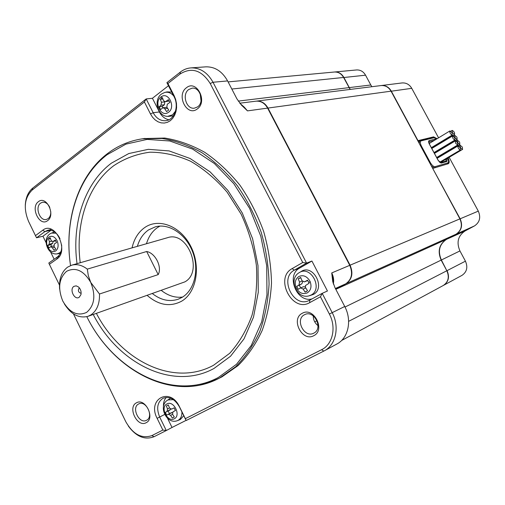 <?xml version="1.0" encoding="UTF-8"?>
<svg xmlns="http://www.w3.org/2000/svg" width="505" height="505" viewBox="0 0 505 505"><rect width="100%" height="100%" fill="white"/><g stroke="black" fill="none" stroke-linecap="round" stroke-linejoin="round"><path stroke-width="0.76" d="M169.453 408.002L167.477 409.006L166.41 405.976L168.386 404.978M166.41 405.976L168.373 404.947L169.446 407.983L171.643 409.113L174.08 407.851L175.418 410.571L172.988 411.827L172.559 414.327L174.313 417.023L172.331 418.033L170.589 415.344L172.559 414.321M172.369 412.503L166.656 415.104L165.324 412.396L170.778 409.227M168.146 410.956L169.465 413.652M171.536 412.585L168.386 414.207L170.589 415.344M165.324 412.396L170.21 409.883M167.477 409.006L167.054 411.499M430.588 142.669L428.979 143.073M442.443 162.08L442.254 161.392M434.723 152.889L434.237 152.996M437.362 157.794L436.882 157.895M432.091 147.99L431.592 148.098M172.331 418.033L174.301 417.004M79.392 287.9L79.19 288.014C77.732 290.646 78.376 292.427 81.128 293.348M170.715 398.218L167.534 400.168M177.526 420.608L180.38 419.497L183.751 415.653M459.632 142.126L457.511 140.339C457.233 142.12 458.01 143.483 459.84 144.424L459.632 142.126M166.202 397.429C164.213 399.771 163.304 402.82 163.462 406.569M167.54 418.304L172.035 427.464L186.08 420.375M128.321 426.05C136.236 436.68 144.802 440.234 154.031 436.718L166.284 430.538L159.668 417.023L157.124 418.336C146.904 399.095 170.052 386.521 179.49 406.746L179.389 406.803C174.787 398.963 169.333 396.116 163.02 398.262C157.314 402.138 156.196 408.387 159.668 417.023L164.699 414.441M157.124 418.336L162.856 430.052L166.284 430.538L172.035 427.464M179.389 406.803L186.149 420.52L324.33 350.817C335.939 344.928 339.802 326.741 332.17 312.595L322.209 293.342L327.442 290.994L311.92 261.041L299.724 268.035C285.615 275.181 296.763 303.164 312.052 298.891M162.856 430.052L151.904 435.594L154.031 436.718M323.781 351.101L321.628 349.687L185.36 418.664L179.49 406.746M186.149 420.52L185.36 418.664M324.33 350.817L336.892 344C348.368 338.173 352.225 320.322 344.726 306.484L329.367 314.034C336.557 327.347 332.713 344.479 321.628 349.687M320.454 296.782L322.209 293.342L309.78 300.134L309.672 302.659L320.454 296.782L329.367 314.034M309.672 302.659C292.212 313.087 274.215 277.927 292.136 268.622L294.333 270.156C278.981 278.04 293.481 308.315 308.959 300.538L309.78 300.134M299.724 268.035L294.333 270.156L306.579 263.118L302.735 262.505L292.136 268.622M302.735 262.505L210.219 83.521C201.634 70.069 191.565 66.906 180.026 74.027L167.919 83.527L174.143 95.691L175.658 99.472L176.485 103.525L176.592 107.641L175.967 111.618L174.654 115.241L172.716 118.328L170.254 120.733L167.401 122.33L164.302 123.05L161.108 122.86L157.983 121.781L155.079 119.862L152.529 117.204L150.471 113.941L153.179 112.722C156.323 118.397 160.521 121.055 165.779 120.701C174.465 120.032 179.313 106.22 174.055 96.644L174.143 95.691M35.464 235.62L36.549 237.786L44.939 231.593L42.742 230.23L35.464 235.62L28.539 221.354C23.262 208.256 24.461 197.827 32.143 190.063L144.405 101.978L150.471 113.941M42.742 230.23C54.742 220.287 69.728 250.909 56.781 259.09L57.317 257.013C60.581 254.457 62.02 250.411 61.623 244.868M59.464 285.06L49.389 264.311L56.781 259.09M151.904 435.594C141.76 439.034 133.055 434.407 125.789 421.7L73.459 313.883M38.355 201.735C46.22 194.999 56.017 215.004 47.584 220.66C39.668 227.149 30.104 207.467 38.355 201.735M197.285 108.935C187.077 117.204 175.835 95.211 186.414 87.769C196.559 79.19 208.111 101.581 197.285 108.935M313.744 335.699C302.268 342.289 290.381 319.04 302.243 313.308C313.668 306.396 325.895 330.093 313.744 335.699M136.451 402.82C145.251 397.422 155.54 418.449 146.153 422.71C137.31 427.861 127.254 407.188 136.451 402.82M197.676 384.665C205.226 383.598 212.491 381.408 219.473 378.094L235.627 366.794C245.323 357.067 253.371 345.325 259.759 331.57C265.024 316.869 268.123 301.03 269.07 284.05C268.698 266.747 266.078 249.495 261.211 232.306C255.113 215.521 247.166 200.012 237.363 185.783C226.688 172.596 214.934 161.6 202.088 152.794C188.895 145.421 175.538 140.649 162.017 138.471L142.347 138.818C129.387 140.807 117.741 145.762 107.395 153.671C77.555 176.321 63.857 221.304 70.536 265.579C63.971 221.663 77.581 177.103 107.155 154.681L125.941 144.127L147.144 139.393L169.756 140.983L192.601 149.095L214.385 163.525L233.796 183.637L249.609 208.363L260.814 236.277L266.709 265.687L266.975 294.806L261.678 321.906L251.275 345.458L236.523 364.25L218.387 377.45C173.013 401.898 113.574 370.91 86.822 316.679C113.499 370.859 172.552 402.22 218.255 378.718L219.473 378.094M218.255 378.718L221.954 376.85L238.082 365.576C247.766 355.867 255.801 344.164 262.183 330.453C267.442 315.789 270.547 300.002 271.501 283.084C271.135 265.838 268.534 248.649 263.679 231.524C257.607 214.795 249.678 199.342 239.907 185.165C229.257 172.028 217.529 161.076 204.721 152.308C191.553 144.96 178.221 140.207 164.718 138.048L143.957 138.572M36.549 237.786L42.944 236.22L46.119 242.747M50.557 251.875L54.149 259.254M311.92 261.041L306.579 263.118L213.015 82.258L227.603 80.926L236.902 98.822L241.434 105.097L247.488 110.879L267.599 108.114L349.744 265.333L331.728 272.934L332.7 281.348L334.941 287.635L344.726 306.484M256.212 101.158L256.483 101.12C261.312 100.811 265.144 103.127 267.978 108.064L391.047 91.171L459.91 218.88L350.085 265.188C353.437 273.249 352.08 279.423 346.007 283.703L456.053 234.206C461.4 230.532 462.687 225.426 459.91 218.88M335.787 289.264L346.007 283.703M350.085 265.188L267.978 108.064M210.219 83.521L213.015 82.258C207.549 72.543 200.251 67.746 191.124 67.878C187.197 68.137 183.624 69.526 180.386 72.045L166.896 82.65L167.919 83.527M166.896 82.65L174.055 96.644M62.746 300.993C57.658 288.216 58.94 278.318 66.584 271.311C75.605 266.81 83.653 270.503 90.73 282.383C95.925 295.558 94.549 305.563 86.601 312.399C77.48 316.496 69.526 312.696 62.746 300.993M73.919 286.36C69.059 289.283 74.582 300.639 79.222 297.249L80.933 294.655C81.482 291.663 80.674 289.1 78.502 286.966L76.148 285.849L73.919 286.36M144.405 101.978L146.179 98.936L32.724 188.112C28.147 191.938 25.673 197.67 25.288 205.295M159.384 111.959L153.179 112.722L146.179 98.936L152.428 98.279L159.384 111.959C161.701 116.308 164.857 118.915 168.866 119.773M60 238.726C56.812 232.414 52.697 229.611 47.653 230.324L44.939 231.593L50.582 230.236M49.389 264.311L48.808 263.036L57.317 257.013L59.306 256.471M49.787 207.429C47.931 203.641 45.488 201.924 42.452 202.265L40.57 203.136C34.712 207.088 39.807 221.379 46.384 219.46L48.139 218.652C49.97 217.163 50.853 214.865 50.784 211.753M158.191 274.613C162.395 267.094 155.338 252.992 146.677 251.509L158.191 274.613L99.485 294.011L90.73 282.383L88.331 275.705L87.296 269.127C82.113 265.144 76.943 263.818 71.798 265.157L67.62 267.132C61.572 271.791 58.902 279.113 59.615 289.094M188.7 89.537C181.661 94.353 186.332 109.591 194.412 108.171L197.613 106.877C204.664 102.225 200.201 86.948 192.14 88.167L188.7 89.537M304.42 314.773C294.718 319.431 304.345 338.445 313.769 333.161L313.845 333.117C323.572 328.641 314.198 309.578 304.767 314.596L304.42 314.773M457.139 139.462L456.937 137.177L454.809 135.384C454.532 137.152 455.308 138.515 457.139 139.462M146.538 420.286C154.12 416.852 146.04 399.859 138.768 403.893L138.585 403.987C131.054 407.548 139.235 424.465 146.501 420.305L146.538 420.286M452.202 130.397L452.398 132.67L454.532 134.475C454.809 132.714 454.033 131.357 452.202 130.397M50.98 230.305L42.944 236.22M57.374 253.832L60.303 253.384M54.616 231.921L51.788 232.957M333.527 284.283L332.928 278.122L331.728 272.934C333.433 276.317 334.007 279.776 333.452 283.318M309.477 295.734L313.352 294.44C325.959 288.254 313.27 263.78 301.422 271.33L301.125 271.507M227.603 80.926C222.232 71.401 215.023 66.704 205.989 66.837L205.617 66.862M241.781 104.901L247.488 110.879L244.433 107.325L239.989 103.424M267.599 108.114C264.765 103.178 260.927 100.861 256.104 101.164L255.934 101.189M335.774 289.239L345.666 283.861C351.739 279.574 353.102 273.394 349.744 265.333M456.053 234.206L446.306 239.446C439.104 244.401 437.387 251.288 441.155 260.1L446.843 270.749L348.627 321.35M443.106 285.577L443.321 285.464C448.364 281.986 449.538 277.081 446.843 270.749L441.383 259.993L345.003 307.034M231.814 89.025L343.589 77.461C341.386 73.679 338.331 71.862 334.43 72.013L228.115 81.898M343.589 77.461L350.142 89.429M391.047 91.171C388.648 87.144 385.321 85.276 381.067 85.566L256.483 101.12M168.468 85.724L152.428 98.279M200.201 93.861L201.034 100.88M313.264 315.877C313.283 319.892 314.868 323.156 318.017 325.656M462.542 149.398L462.327 147.081L460.219 145.301C459.941 147.094 460.712 148.457 462.542 149.398M460.345 150.01L460.137 147.687L458.01 145.894C457.726 147.694 458.502 149.07 460.345 150.01M454.917 140.03L454.721 137.732L452.581 135.933C452.297 137.713 453.073 139.077 454.917 140.03M171.719 92.074L167.054 91.891L165.072 92.371M168.241 116.39L173.335 115.853M452.013 132.764L449.867 130.959C449.589 132.727 450.365 134.096 452.209 135.05L452.013 132.764M77.025 263.654C71.59 223.564 84.423 183.34 111.39 163.172L128.762 153.558L148.325 149.328L169.131 150.926L190.107 158.501L210.067 171.839L227.837 190.347L242.305 213.047L252.569 238.638L257.992 265.592L258.276 292.3L253.485 317.19L244.01 338.88L230.532 356.24L213.924 368.505C172.805 391.066 118.397 363.777 93.229 314.489M417.755 140.706L433.593 136.874L437.122 138.698M417.976 140.598L391.299 91.134C388.907 87.112 385.58 85.244 381.326 85.534L381.123 85.56M349.062 87.706L350.407 89.391M343.634 77.536L365.551 75.188L370.809 84.985L349.29 87.599L343.861 77.429C341.651 73.654 338.602 71.836 334.701 71.988L334.499 72.013M443.428 285.401L443.548 285.338C448.591 281.859 449.766 276.961 447.07 270.636L465.44 261.167C468.047 267.259 466.885 271.993 461.968 275.377L443.548 285.338M446.521 239.326L446.534 239.338C439.337 244.294 437.62 251.174 441.383 259.993L459.941 250.934L465.44 261.167M456.261 234.093L474.511 225.899L465.017 230.993L446.534 239.338L456.274 234.105C461.627 230.431 462.915 225.325 460.137 218.785L432.722 168.455M448.15 157.913C449.412 160.912 449.488 162.837 448.383 163.689L432.937 168.348M455.377 140.876L455.579 143.193L457.713 144.986C457.997 143.199 457.221 141.829 455.377 140.876M55.758 240.74L53.113 241.415L55.291 240.014L56.535 242.558L54.351 243.959L54.041 246.472L55.72 249.06L54.01 250.284L52.331 247.702L50.67 246.68L48.96 248.018L47.729 245.487L49.143 244.287L52.615 243.397L53.126 241.485M51.592 241.232L49.452 241.775L49.143 244.287M49.452 241.775L48.524 239.004L50.216 237.767L51.15 240.544L52.728 241.586L55.79 240.803M53.113 241.415L52.728 241.586M87.296 269.127L146.677 251.509M307.229 280.717L304.648 281.796L307.558 280.206L309.104 283.21L305.43 285.609L305.474 287.484L307.539 290.741L305.083 292.098L303.145 289.075L300.627 287.919L298.234 289.289L296.7 286.303L301.876 283.772L302.735 281.664M302.142 281.014L299.547 282.093L298.947 284.997M299.547 282.093L298.234 278.804L300.671 277.428L301.984 280.717L304.471 281.878L307.4 280.66M391.078 91.235L411.752 88.331L438.574 137.821M449.147 157.32L478.311 211.122L459.922 218.899M411.752 88.331C409.435 84.455 406.203 82.662 402.049 82.946L381.326 85.534M370.809 84.985L371.895 86.709M365.551 75.188C363.411 71.546 360.437 69.804 356.631 69.949L334.701 71.988M465.017 230.993C457.997 235.803 456.305 242.45 459.941 250.934M474.511 225.899C479.725 222.339 480.987 217.415 478.311 211.122M132.064 247.873C134.096 238.859 138.345 232.06 144.809 227.49C158.892 217.598 180.746 226.158 190.827 246.421C201.135 266.545 196.527 292.528 181.623 301.195C170.172 307.21 158.715 305.298 147.239 295.463M48.524 239.004L50.45 238.524M47.729 245.487L50.828 244.691L52.615 243.397M50.828 244.691L51.573 246.446M296.7 286.303L299.32 285.205L300.652 287.907M305.285 286.922L303.41 286.745M305.083 292.098L306.731 291.385M298.234 278.804L300.797 277.763M299.32 285.205L301.876 283.772M169.238 101.038L165.861 101.41L168.436 99.662L169.863 102.452L167.281 104.194L166.833 107.123L168.695 110.021L166.6 111.618L164.744 108.727L163.039 107.672L160.584 109.579L159.176 106.807L162.193 106.46L164.377 104.775L164.819 101.871L161.442 102.244L160.312 99.277L161.783 97.964L162.395 97.661L163.525 100.634L165.116 101.701L169.282 101M165.861 101.41L165.116 101.701M64.312 303.833C71.022 314.432 78.913 318.598 87.996 316.332L184.868 281.872C203.73 271.816 187.62 230.596 167.66 237.659L71.798 265.157M87.996 316.332L90.913 314.912C96.91 310.72 99.769 303.751 99.485 294.011M152.447 293.632C160.931 300.223 169.554 302.066 178.322 299.175L182.198 297.306C194.583 289.99 199.45 269.569 192.639 251.888C185.954 234.15 169.106 223.046 155.42 226.802L148.527 229.939C143.174 233.67 139.456 239.143 137.366 246.352M160.312 99.277L162.875 98.999M161.442 102.244L161 105.166L164.377 104.775M159.176 106.807L161 105.166M162.193 106.46L162.698 107.761M166.94 107.3L163.039 107.666M159.978 226.089L157.617 227.484C152.283 231.183 148.577 236.599 146.482 243.738M161.392 290.482C168.159 295.785 175.235 297.975 182.614 297.054M166.928 403.956C159.883 407.213 167.464 422.685 174.231 418.809C181.39 415.609 173.669 399.935 166.928 403.956M174.092 407.863L171.65 409.107L174.092 407.863M173.366 399.651L167.894 399.96L167.187 400.396C157.996 406.468 166.846 424.642 177.141 420.753L177.956 420.412C180.714 418.847 182.04 416.025 181.933 411.96M317.014 320.7L314.71 321.824M180.386 72.045L180.026 74.027M32.143 190.063L32.724 188.112M335.383 288.488L345.666 283.861M335.819 289.327L446.306 239.446M238.265 101.101L349.024 87.63M49.642 234.124C42.149 239.559 47.697 255.214 56.983 253.889L59.609 252.879L61.054 251.458M311.08 295.053C323.351 289.018 310.985 265.157 299.452 272.504L298.998 272.782C288.241 279.151 296.599 299.124 308.713 295.936L311.08 295.053M48.979 237.022C52.002 235.38 54.685 236.567 57.033 240.588L57.362 241.327C58.744 245.525 58.201 248.725 55.746 250.916C52.432 252.563 49.648 251.118 47.394 246.579C46.024 242.425 46.548 239.237 48.979 237.022M56.225 233.241L51.516 233.057L49.907 233.929M298.865 276.5C303.17 274.688 306.813 276.159 309.805 280.913L310.209 281.784C311.837 286.714 310.872 290.413 307.311 292.875C302.602 294.668 298.84 292.887 296.031 287.541C294.409 282.667 295.356 278.987 298.865 276.5M432.652 137.448L433.593 136.874M161.183 94.265C153.28 100.211 157.68 116.232 167.565 116.377L172.59 114.805L175.551 111.062M96.379 313.378C121.023 361.062 173.821 387.177 213.609 365.222L229.743 353.266C239.193 342.781 246.617 330.118 252.008 315.284C256.022 299.49 257.474 282.794 256.363 265.175C253.731 247.488 248.656 230.488 241.144 214.177L227.098 192.14C216.007 179.218 203.793 168.897 190.467 161.183C176.851 155.174 163.317 152.182 149.852 152.201C136.767 153.943 124.779 158.4 113.89 165.589C87.744 185.045 75.15 223.885 80.232 262.739M47.981 246.206L47.394 246.579M308.808 282.358L310.209 281.784M434.477 167.887L431.472 166.145M419.163 143.319L419.794 140.605L420.286 140.403L419.794 140.605M173.707 95.963C171.043 92.851 168.032 91.689 164.662 92.472L161.455 94.056M160.861 97.017L161.474 96.6C168.714 91.74 175.835 107.281 168.613 112.224L168.001 112.634C160.748 117.33 153.76 102.01 160.861 97.017M52.331 247.702L54.452 247.147M303.145 289.075L305.746 287.964M447.594 163.948L447.752 162.907L435.102 166.675C433.599 166.789 431.99 165.406 430.285 162.541L421.448 146.153C420.027 143.224 419.926 141.451 421.157 140.832L434.111 137.713L433.265 137.303L436.749 138.925M434.111 137.713L436.667 138.976M447.638 158.21C448.762 160.786 448.8 162.351 447.752 162.907M434.944 167.748L435.102 166.675M429.673 162.806L430.285 162.541M420.835 146.418L421.448 146.153M421.157 140.832L420.286 140.403L433.265 137.303M161.783 97.964L161.474 96.6M435.903 139.443L434.906 139.178L429.155 140.579C428.347 140.996 428.417 142.189 429.383 144.165L438.1 160.293L441.332 163.09L446.957 161.43L447.032 158.57M164.744 108.727L167.609 108.386M428.795 141.76L429.155 140.579M434.357 140.384L428.789 141.785L429.458 144.159L438.176 160.287C439.823 162.477 440.594 163.273 440.48 162.673L441.332 163.09M445.883 161.095L446.957 161.43M446.048 159.151L446.016 161.032M434.887 140.055L434.906 139.178M459.916 144.392L437.267 157.869M145.087 138.402L142.347 138.818M333.502 284.05L332.7 281.354M191.124 67.878L205.989 66.837M241.441 105.103L240.677 103.992M239.812 103.203L256.104 101.164M333.117 282.97L333.148 282.655M333.18 280.149L332.934 278.122M443.321 285.464L341.55 340.528M457.221 139.43L434.628 152.964M51.548 229.39L47.653 230.324M458.01 145.894L437.115 158.317M243.322 106.265L244.433 107.325M452.297 135.018L431.352 147.662M460.219 145.301L458.849 146.115M454.532 134.475L431.99 148.072M455.264 140.927L434.452 153.394M418.222 141.564L419.705 140.655M50.67 246.68L53.782 245.872M300.627 287.919L303.562 286.67M447.765 163.898C449.008 162.913 448.983 161.007 447.695 158.179M440.423 162.673L446.054 161.019M455.005 139.999L434.01 152.579M452.549 135.946L431.788 148.47M462.618 149.366L440.215 162.597M457.486 140.352L456.16 141.147M460.421 149.979L439.685 162.231M449.841 130.978L429.162 143.54M452.082 130.448L450.788 131.237M457.713 144.986L436.673 157.51M454.784 135.397L453.471 136.192"/></g></svg>
